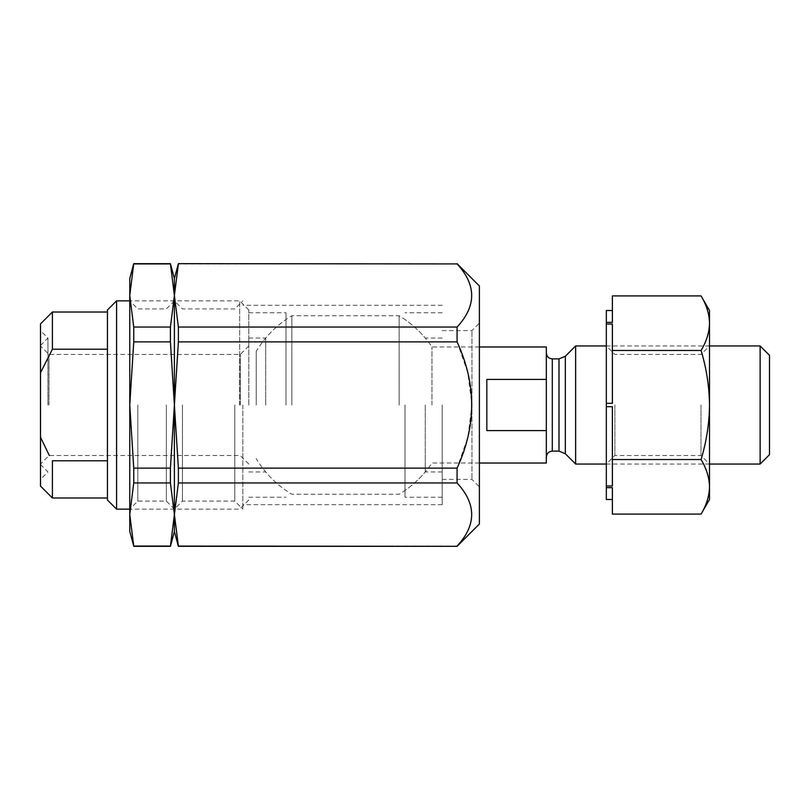 <?xml version="1.0" encoding="UTF-8"?>
<svg xmlns="http://www.w3.org/2000/svg" width="810" height="810" viewBox="0 0 810 810"><rect width="100%" height="100%" fill="white"/><g stroke="black" fill="none" stroke-linecap="round" stroke-linejoin="round"><path stroke-width="0.61" stroke-dasharray="4.05 3.04" d="M178.382 468.119L174.393 405L174.393 514.512L178.382 482.952L178.382 468.119L457.073 468.119L457.073 482.952L178.382 482.952M178.382 263.665L174.393 295.488L174.393 405L178.382 341.881L178.382 327.048L174.393 295.488L170.414 327.048L170.414 341.881L174.393 405L174.393 509.146L174.393 300.854L174.393 405L170.414 468.119L170.414 482.952L174.393 514.512L174.393 531.461L174.393 514.512L170.414 546.335M170.414 263.665L174.393 295.488L174.393 278.539L174.393 514.512L178.382 546.335M457.073 263.665L457.073 263.918C476.543 284.897 476.543 305.937 457.073 327.048L457.073 341.881L178.382 341.881M457.073 327.048L178.382 327.048M457.073 263.918L178.382 263.918M479.388 285.981L479.388 524.019M457.073 341.881L467.826 372.721L471.946 405L471.946 479.388L471.946 330.612L471.946 405L467.876 437.339L457.073 468.119M442.189 405L442.189 504.681L442.189 405M242.838 405L242.838 509.146L242.838 405M234.778 405L234.778 501.086L234.778 405M182.452 405L182.452 501.086L182.452 405M457.073 482.952C476.543 503.931 476.543 524.971 457.073 546.082L178.382 546.082M546.335 346.974L546.335 463.026M546.335 405L546.335 457.073L546.335 405M431.973 405L431.973 346.974L431.973 405M546.335 379.404L486.83 379.404L486.83 430.596L486.83 379.404L486.83 430.596L546.335 430.596M399.127 405L399.127 315.738L399.127 405M291.843 405L291.843 315.738L291.843 405M256.223 405L256.223 351.358L256.223 405M769.5 355.327L769.5 454.673M760.124 345.951L760.124 464.049M575.626 345.951L575.626 464.049M709.499 405L709.499 464.049L709.499 405M709.499 499.486L709.499 310.513M709.499 322.35C709.094 313.359 706.279 304.54 701.075 295.913M709.499 403.319C709.094 385.337 706.279 367.72 701.075 350.457C706.29 341.82 709.094 333.011 709.499 324.02M709.499 485.98C709.094 476.989 706.279 468.17 701.075 459.543C706.29 442.27 709.094 424.642 709.499 406.681M612.38 350.457L612.38 403.319L612.38 324.02L612.38 350.457L701.075 350.457M701.075 459.543L612.38 459.543L612.38 485.98L612.38 406.681L612.38 459.543M612.38 295.913L612.38 322.35L606.336 322.35L606.336 324.02L612.38 324.02L612.38 403.319L606.336 403.319L606.336 406.681L612.38 406.681L612.38 485.98L606.336 485.98L606.336 487.65L612.38 487.65L612.38 514.087M606.336 485.98L606.336 406.681M606.336 499.486L606.336 487.65M612.38 487.65L612.38 499.486L612.38 487.65M606.336 322.35L606.336 310.513M612.38 322.35L612.38 310.513L612.38 322.35M606.336 403.319L606.336 324.02M606.336 405L606.336 464.049L606.336 405M614.861 405L614.861 455.524L614.861 405M700.984 405L700.984 455.524L700.984 405M52.407 312.012L52.407 349.211L40.5 372.742L40.5 405L40.5 345.951L40.5 464.049L40.5 345.485L40.5 464.515L40.5 330.612L40.5 479.388L40.5 405L40.5 437.258L49.339 455.524M40.5 372.742L40.5 323.919M52.407 497.988L52.407 460.789L107.447 460.789L107.447 497.988L107.447 312.012L107.447 460.789M40.5 486.081L40.5 437.258M52.407 349.211L107.447 349.211M49.025 405L49.025 354.476L49.025 405M240.256 405L240.256 354.476L240.256 405M248.781 405L248.781 309.987L248.781 405M239.659 405L239.659 300.854L239.659 405M116.579 509.146L116.579 300.854M107.447 500.013L107.447 309.987M47.942 405L47.942 338.053L47.942 405M133.751 468.119L129.762 405L129.762 514.512L133.751 482.952L133.751 468.119L170.414 468.119M133.751 263.665L129.762 295.488L129.762 405L133.751 341.881L133.751 327.048L129.762 295.488L129.762 278.539M170.414 341.881L133.751 341.881M170.414 327.048L133.751 327.048M170.414 482.952L133.751 482.952M170.414 263.918L133.751 263.918M174.393 405L174.393 509.146L174.393 405M166.344 405L166.344 501.086L166.344 405M137.821 405L137.821 501.086L137.821 405M129.762 405L129.762 509.146L129.762 405M170.414 546.082L133.751 546.082L129.762 514.512L129.762 531.461M405 405L405 497.239L405 405M425.26 405L425.26 471.946L425.26 405M285.981 405L285.981 312.761L285.981 405M265.72 405L265.72 338.053L265.72 405M565.319 356.268L565.319 453.732M559.001 358.881L559.001 451.119M552.288 358.881L552.288 451.119M442.189 479.388L471.946 479.388L479.388 486.83M442.189 330.612L471.946 330.612L479.388 323.17M442.189 305.319L242.838 305.319M442.189 504.681L242.838 504.681M248.781 500.013L239.659 509.146L129.762 509.146L137.821 501.086L166.344 501.086L174.393 509.146L182.452 501.086L234.778 501.086L242.838 509.146M248.781 309.987L239.659 300.854L129.762 300.854L137.821 308.914L166.344 308.914L174.393 300.854L182.452 308.914L234.778 308.914L242.838 300.854M479.388 346.974L431.973 346.974A104.146 104.146 0 0 0 399.127 315.738L291.843 315.738A104.146 104.146 0 0 0 256.223 351.358M479.388 463.026L431.973 463.026A104.146 104.146 0 0 1 399.127 494.262L291.843 494.262A104.146 104.146 0 0 1 256.223 458.642M709.499 345.951L606.336 345.951L614.861 354.476L700.984 354.476L709.499 345.951M709.499 464.049L606.336 464.049L614.861 455.524L700.984 455.524L709.499 464.049M248.781 345.951L240.256 354.476L49.025 354.476L40.5 345.951M248.781 464.049L240.256 455.524L49.025 455.524L40.5 464.049M40.5 464.515L47.942 471.946L40.5 479.388M40.5 345.485L47.942 338.053L40.5 330.612M442.189 312.761L405 312.761M442.189 497.239L405 497.239M442.189 338.053L425.26 338.053A104.146 104.146 0 0 0 405 319.535M442.189 471.946L425.26 471.946A104.146 104.146 0 0 1 405 490.465M248.781 497.239L285.981 497.239M248.781 312.761L285.981 312.761M248.781 471.946L265.72 471.946A104.146 104.146 0 0 0 285.981 490.465M248.781 338.053L265.72 338.053A104.146 104.146 0 0 1 285.981 319.535"/><path stroke-width="1.21" d="M178.382 482.952L174.393 514.512L174.393 405L178.382 468.119L178.382 482.952L457.073 482.952L457.073 468.119L178.382 468.119M178.382 341.881L174.393 405L174.393 295.488L178.382 327.048L178.382 341.881L457.073 341.881L457.073 327.048L178.382 327.048M178.382 263.918L174.393 295.488L174.393 278.539L178.382 263.665L457.073 263.918L178.382 263.665M457.073 546.335L178.382 546.335L174.393 531.461L170.414 546.335L174.393 514.512L174.393 531.461L174.393 514.512L178.382 546.082L457.073 546.335L479.388 524.019L479.388 285.981L457.073 263.665M457.073 327.048C476.543 306.069 476.543 285.029 457.073 263.918M457.073 468.119C476.533 426.09 476.533 384.011 457.073 341.881M457.073 546.082C476.543 525.103 476.543 504.063 457.073 482.952M479.388 463.026L546.335 463.026L546.335 346.974L479.388 346.974M546.335 379.404L486.83 379.404L486.83 430.596L546.335 430.596M760.124 345.951L760.124 464.049L769.5 454.673L769.5 355.327L760.124 345.951L709.499 345.951M606.336 464.049L575.626 464.049L575.626 345.951L606.336 345.951M709.499 322.35C709.094 313.359 706.29 304.55 701.075 295.913L709.499 310.513L709.499 499.486L701.075 514.087C706.29 505.45 709.094 496.641 709.499 487.65C709.094 496.641 706.279 505.46 701.075 514.087L612.38 514.087L612.38 487.65L606.336 487.65L606.336 485.98L612.38 485.98L612.38 406.681L606.336 406.681L606.336 485.98M709.499 324.02C709.094 333.011 706.279 341.83 701.075 350.457C706.29 367.73 709.094 385.358 709.499 403.319M709.499 406.681C709.094 424.663 706.279 442.28 701.075 459.543C706.29 468.18 709.094 476.989 709.499 485.98M701.075 459.543L612.38 459.543M701.075 350.457L612.38 350.457L612.38 324.02L606.336 324.02L606.336 322.35L612.38 322.35L612.38 295.913L701.075 295.913M606.336 324.02L606.336 403.319L612.38 403.319L612.38 350.457M606.336 403.319L606.336 406.681M606.336 487.65L606.336 499.486L612.38 499.486M612.38 310.513L606.336 310.513L606.336 322.35M49.339 455.524L40.5 437.258L40.5 372.742L52.407 349.211L107.447 349.211M52.407 349.211L52.407 312.012L40.5 323.919L40.5 372.742M107.447 460.789L52.407 460.789L52.407 497.988L107.447 497.988M40.5 437.258L40.5 486.081L52.407 497.988M116.579 509.146L107.447 500.013L107.447 309.987L116.579 300.854L116.579 509.146L129.762 509.146M170.414 263.665L174.393 278.539L174.393 514.512L170.414 482.952L170.414 468.119L174.393 405L170.414 341.881L170.414 327.048L174.393 295.488L170.414 263.665L133.751 263.665L129.762 295.488L133.751 327.048L133.751 341.881L129.762 405L133.751 468.119L133.751 482.952L129.762 514.512L129.762 278.539L133.751 263.665M170.414 482.952L133.751 482.952M170.414 468.119L133.751 468.119M170.414 341.881L133.751 341.881M170.414 327.048L133.751 327.048M170.414 263.918L133.751 263.918M129.762 531.461L129.762 514.512L133.751 546.082L129.762 531.461M170.414 546.082L133.751 546.082M565.319 356.268L559.001 358.881L559.001 451.119L565.319 453.732L565.319 356.268L575.626 345.951M559.001 451.119L552.288 451.119L552.288 358.881C548.704 358.557 546.72 356.572 546.335 352.927M760.124 464.049L709.499 464.049M565.319 453.732L575.626 464.049M559.001 358.881L552.288 358.881M552.288 451.119C548.704 451.443 546.72 453.428 546.335 457.073M52.407 312.012L107.447 312.012M116.579 300.854L129.762 300.854M170.414 546.335L133.751 546.335"/></g></svg>
